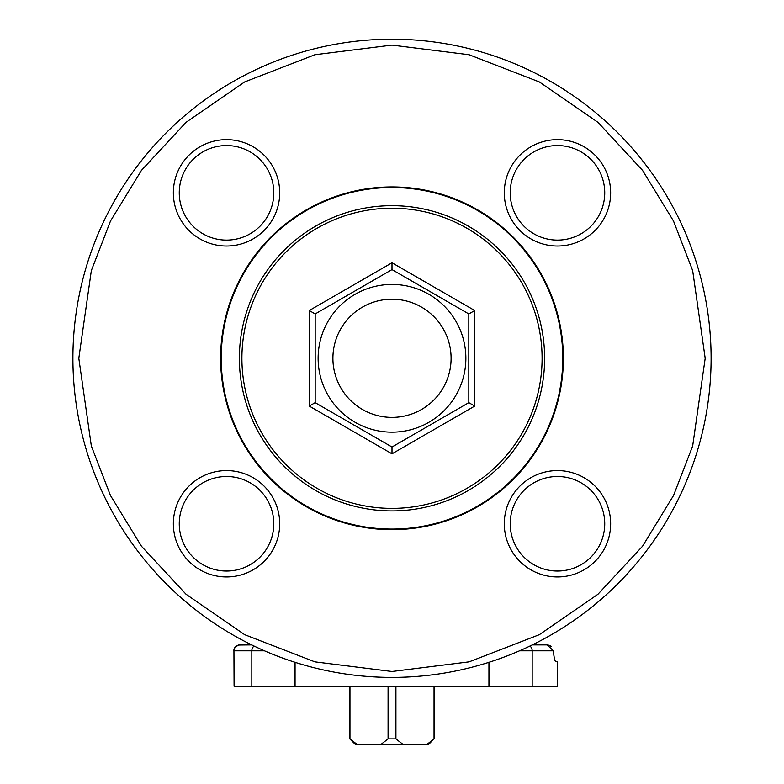 <?xml version="1.0" encoding="UTF-8"?>
<svg xmlns="http://www.w3.org/2000/svg" width="784" height="784" viewBox="0 0 784 784"><rect width="100%" height="100%" fill="white"/><g stroke="black" fill="none" stroke-linecap="round" stroke-linejoin="round"><path stroke-width="1.18" d="M72.902 358.298A319.098 319.098 0 0 1 392 39.2A319.098 319.098 0 0 1 711.098 358.298A319.098 319.098 0 0 1 392 677.396A319.098 319.098 0 0 1 72.902 358.298A319.098 319.098 0 0 0 392 677.396A319.098 319.098 0 0 0 711.098 358.298M235.249 647.084L238.659 645.016L251.693 644.899L239.845 644.899C235.621 645.977 233.652 647.947 233.936 650.808L234.083 686.265L233.946 650.357M239.845 644.899A5.909 5.762 90 0 0 234.083 650.808L264.473 650.808M555.062 660.706L555.67 661.441L557.463 661.441L557.463 686.265L532.169 686.265L532.169 650.808A5.909 5.4 -90 0 0 529.955 646.036M553.847 655.169L554.131 657.002M554.425 658.55L554.749 659.795M310.376 508.983L308.827 507.454M179.262 192.835A47.275 47.275 0 0 1 226.537 145.559A47.275 47.275 0 0 1 273.802 192.835A47.275 47.275 0 0 1 226.537 240.11A47.275 47.275 0 0 1 179.262 192.835M173.352 192.835A53.185 53.185 0 0 1 226.537 139.65A53.185 53.185 0 0 1 279.712 192.835A53.185 53.185 0 0 1 226.537 246.019A53.185 53.185 0 0 1 173.352 192.835M563.373 358.298A171.373 171.373 0 0 0 392 186.935A171.373 171.373 0 0 0 220.627 358.298A171.373 171.373 0 0 0 392 529.67A171.373 171.373 0 0 0 563.373 358.298M173.352 523.771A53.185 53.185 0 0 1 226.537 470.586A53.185 53.185 0 0 1 279.712 523.771A53.185 53.185 0 0 1 226.537 576.946A53.185 53.185 0 0 1 173.352 523.771M179.262 523.771A47.275 47.275 0 0 1 226.537 476.496A47.275 47.275 0 0 1 273.802 523.771A47.275 47.275 0 0 1 226.537 571.036A47.275 47.275 0 0 1 179.262 523.771M504.288 523.771A53.185 53.185 0 0 1 557.463 470.586A53.185 53.185 0 0 1 610.648 523.771A53.185 53.185 0 0 1 557.463 576.946A53.185 53.185 0 0 1 504.288 523.771M510.198 523.771A47.275 47.275 0 0 1 557.463 476.496A47.275 47.275 0 0 1 604.738 523.771A47.275 47.275 0 0 1 557.463 571.036A47.275 47.275 0 0 1 510.198 523.771M504.288 192.835A53.185 53.185 0 0 1 557.463 139.65A53.185 53.185 0 0 1 610.648 192.835A53.185 53.185 0 0 1 557.463 246.019A53.185 53.185 0 0 1 504.288 192.835M510.198 192.835A47.275 47.275 0 0 1 557.463 145.559A47.275 47.275 0 0 1 604.738 192.835A47.275 47.275 0 0 1 557.463 240.11A47.275 47.275 0 0 1 510.198 192.835M532.307 644.899L547.163 644.899L532.307 644.899M555.67 661.441C554.768 661.137 554.023 657.59 553.406 650.808L547.163 644.899L549.506 645.359M488.942 662.313L488.942 686.265L532.169 686.265M488.942 686.265L234.083 686.265M483.444 213.366A76.822 76.822 0 0 0 483.689 214.218M536.08 266.619A76.822 76.822 0 0 0 536.932 266.854M536.932 449.742A76.822 76.822 0 0 0 536.08 449.987M483.689 502.377A76.822 76.822 0 0 0 483.444 503.23M300.556 503.23A76.822 76.822 0 0 0 300.311 502.377M247.92 449.987A76.822 76.822 0 0 0 247.068 449.742M247.068 266.854A76.822 76.822 0 0 0 247.92 266.619M300.311 214.218A76.822 76.822 0 0 0 300.556 213.366M549.604 645.399L551.495 646.682M434.042 686.265L434.042 738.891L426.437 744.8L355.72 744.8L349.782 738.891L353.437 741.85M403.535 744.8L395.92 738.891L388.08 738.891L380.465 744.8M388.08 686.265L388.08 738.891M434.042 738.891L428.28 744.8L426.437 744.8M395.92 738.891L395.92 686.265M357.563 744.8L349.958 738.891L349.958 686.265M249.596 310.866A150.097 150.097 0 0 0 344.568 500.702A150.097 150.097 0 0 0 534.404 405.73A150.097 150.097 0 0 0 439.432 215.894A150.097 150.097 0 0 0 249.596 310.866M247.195 310.072A152.625 152.625 0 0 0 343.764 503.103A152.625 152.625 0 0 0 536.805 406.533A152.625 152.625 0 0 0 440.236 213.493A152.625 152.625 0 0 0 247.195 310.072M229.977 304.329A170.775 170.775 0 0 0 338.031 520.321A170.775 170.775 0 0 0 554.023 412.266A170.775 170.775 0 0 0 445.969 196.274A170.775 170.775 0 0 0 229.977 304.329M368.656 428.378A73.863 73.863 0 0 1 321.92 334.954A73.863 73.863 0 0 1 415.344 288.218A73.863 73.863 0 0 1 462.08 381.641A73.863 73.863 0 0 1 368.656 428.378M410.669 302.232A59.094 59.094 0 0 0 335.934 339.629A59.094 59.094 0 0 0 373.331 414.364A59.094 59.094 0 0 0 448.066 376.977A59.094 59.094 0 0 0 410.669 302.232M392 269.598L468.822 313.943L468.822 402.653L392 447.007L315.178 402.653L315.178 313.943L392 269.598L392 262.767L474.732 310.533L468.822 313.943M474.732 310.533L474.732 406.063L392 453.828L309.268 406.063L309.268 310.533L392 262.767M309.268 310.533L315.178 313.943M474.732 406.063L468.822 402.653M392 453.828L392 447.007M309.268 406.063L315.178 402.653M78.812 358.298L91.336 270.607L110.485 221.059L141.443 170.383L186.063 122.333L244.618 81.957L314.903 54.743L392 45.109L469.097 54.743L539.382 81.957L597.937 122.333L642.557 170.383L673.515 221.059L692.664 270.607L705.188 358.298L692.664 445.988L673.515 495.537L642.557 546.213L597.937 594.262L539.382 634.648L469.097 661.853L392 671.486L314.903 661.853L244.618 634.648L186.063 594.262L141.443 546.213L110.485 495.537L91.336 445.988L78.812 358.298M519.527 650.808L553.406 650.808M295.058 686.265L295.058 662.313M251.831 686.265L251.831 650.808A5.909 5.4 -90 0 1 254.045 646.036M234.034 649.74L234.161 649.162M234.494 648.29L234.818 647.702M434.218 738.891L434.218 686.265M349.782 738.891L349.782 686.265"/></g></svg>
